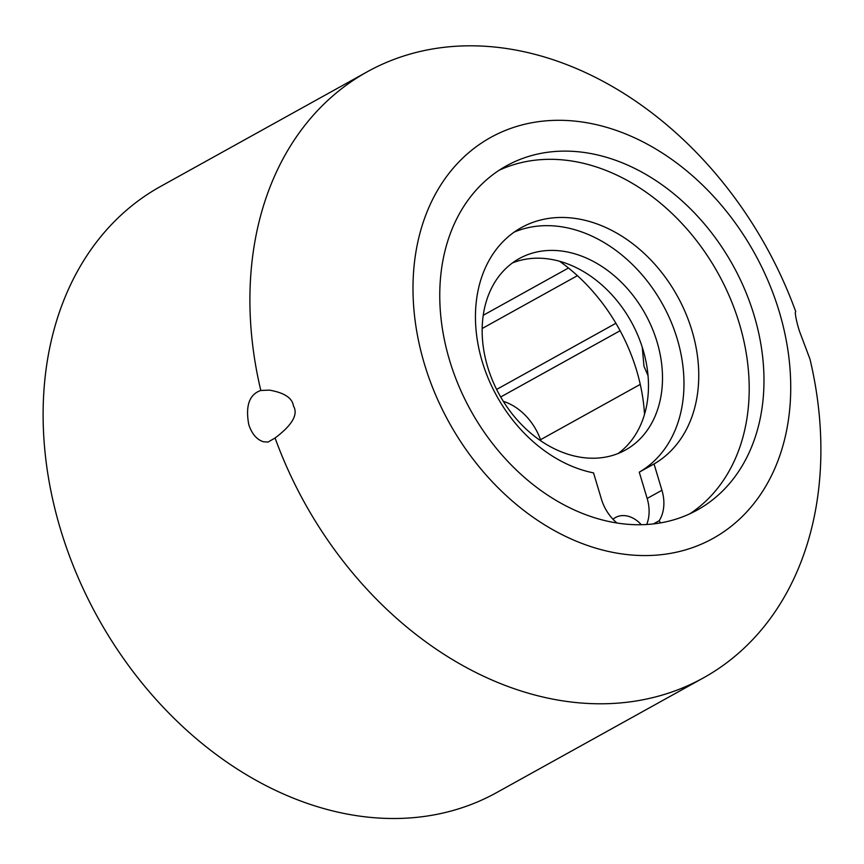 <?xml version="1.0" encoding="UTF-8"?>
<svg xmlns="http://www.w3.org/2000/svg" width="864" height="864" viewBox="0 0 864 864"><rect width="100%" height="100%" fill="white"/><g stroke="black" fill="none" stroke-linecap="round" stroke-linejoin="round"><path stroke-width="1.3" d="M648.043 375.7L643.993 366.314L642.233 347.144M703.501 677.84A346.54 263.909 -119 0 0 809.989 359.165L799.524 331.355C797.04 323.59 795.625 317.336 795.269 312.606L795.722 311.602A346.54 263.909 -119 0 0 367.297 71.766L160.499 186.484A346.54 263.909 -119 0 0 60.437 529.049A346.54 263.909 -119 0 0 496.703 792.558L703.501 677.84A346.54 263.909 -119 0 1 275.076 438.005L268.056 442.055L263.509 441.774C256.802 439.7 251.888 433.966 248.767 424.57C245.322 405.81 249.329 394.438 260.809 390.442A346.54 263.909 -119 0 1 367.297 71.766M779.274 311.785A229.262 174.593 -119 0 1 666.684 553.986A229.262 174.593 -119 0 1 424.451 364.079A229.262 174.593 -119 0 1 537.052 121.878A229.262 174.593 -119 0 1 779.274 311.785M260.453 390.496L269.374 390.128C284.321 392.71 292.345 397.98 293.436 405.961C298.436 414.342 292.313 425.023 275.076 438.005M577.411 275.67L482.166 328.514M615.902 323.266L496.627 389.437M754.142 315.49A196.776 149.85 -119 0 1 697.324 509.998A196.776 149.85 -119 0 1 449.593 360.374A196.776 149.85 -119 0 1 506.412 165.856A196.776 149.85 -119 0 1 754.142 315.49M499.187 170.23A196.776 149.85 -119 0 1 739.368 323.676A196.776 149.85 -119 0 1 689.785 513.821M616.939 522.979A39.096 29.776 -119 0 1 601.43 499.187L593.536 472.878A135.529 103.205 -119 0 1 482.22 361.584A135.529 103.205 -119 0 1 521.359 227.61A135.529 103.205 -119 0 1 691.978 330.664A135.529 103.205 -119 0 1 654.037 463.957L661.932 490.266A39.096 29.776 -119 0 1 659.2 520.722A26.06 19.85 -119 0 1 660.474 522.893M646.693 524.491A39.096 29.776 61 0 0 647.158 498.452L639.263 472.154A135.529 103.205 61 0 0 677.203 338.861A135.529 103.205 61 0 0 514.188 232.103M641.261 524.707A26.06 19.85 61 0 0 615.481 517.525A26.06 19.85 61 0 0 612.997 519.253M657.029 341.831A109.458 83.365 61 0 0 519.232 258.595A109.458 83.365 61 0 0 487.62 366.8A109.458 83.365 61 0 0 570.985 455.134A109.458 83.365 61 0 0 625.428 450.036A109.458 83.365 61 0 0 631.487 446.213A109.458 83.365 61 0 0 657.029 341.831M512.46 262.937A109.458 83.365 -119 0 1 643 349.618A109.458 83.365 -119 0 1 618.16 453.492M639.263 472.154L654.037 463.957M653.465 523.897L659.2 520.722M559.58 261.274A164.192 125.042 -119 0 1 636.606 370.418A164.192 125.042 -119 0 1 644.522 414.385M503.323 401.35A52.121 39.69 -119 0 1 540.529 439.711A281.383 214.283 -119 0 1 540.972 440.953M661.932 490.266L647.158 498.452M483.224 315.295L568.48 268.002M640.267 384.383L540.529 439.711M500.688 396.986L620.114 330.728"/></g></svg>
